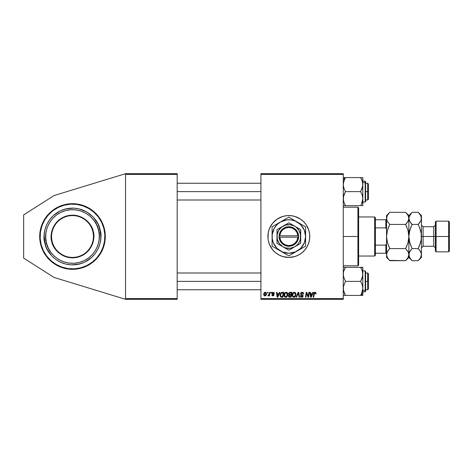 <?xml version="1.0" encoding="UTF-8"?>
<svg xmlns="http://www.w3.org/2000/svg" width="473" height="473" viewBox="0 0 473 473"><rect width="100%" height="100%" fill="white"/><g stroke="black" fill="none" stroke-linecap="round" stroke-linejoin="round"><path stroke-width="0.71" d="M75.715 269.143L72.499 269.303A32.803 32.803 0 0 1 39.702 236.5A32.803 32.803 0 0 1 72.499 203.697L78.902 204.33L85.051 206.198L90.721 209.226L95.694 213.305L99.773 218.278L102.807 223.948L104.669 230.103L105.302 236.5L104.669 242.897L102.807 249.052L99.773 254.722L95.694 259.695L90.721 263.774L85.051 266.802L78.902 268.67L72.499 269.303L66.102 268.67L59.947 266.802L54.277 263.774L49.31 259.695L45.231 254.722L42.198 249.052L40.329 242.897L39.856 239.716L39.856 233.284L41.116 226.981L43.575 221.039L47.146 215.694L51.693 211.147L57.038 207.576L62.98 205.111L69.289 203.857L75.715 203.857M288.837 215.564A20.936 20.936 0 0 0 282.777 216.463L286.786 215.664L290.895 215.664L294.916 216.463L300.473 219.094L303.642 221.695L306.25 224.87L308.875 230.422L309.673 234.448L309.673 238.552L308.875 242.578L307.302 246.368L305.026 249.779L302.123 252.683L298.711 254.965L294.916 256.537L288.837 257.436A20.936 20.936 0 0 1 267.901 236.5A20.936 20.936 0 0 1 288.837 215.564A20.936 20.936 0 0 1 309.774 236.5A20.936 20.936 0 0 1 288.837 257.436L282.765 256.537L278.969 254.965L275.558 252.683L272.655 249.779A20.936 20.936 0 0 0 288.837 257.436M282.748 216.468A20.936 20.936 0 0 0 268.309 232.397M267.901 236.518A20.936 20.936 0 0 0 268.002 238.534L268.309 232.414A20.936 20.936 0 0 0 268.008 234.431M268.002 234.466A20.936 20.936 0 0 0 267.901 236.482M268.008 238.569A20.936 20.936 0 0 0 268.303 240.568L268.008 238.552M268.309 240.603A20.936 20.936 0 0 0 272.649 249.774L269.498 244.511L268.309 240.586M260.925 173.692L343.274 173.692L343.274 174.389L260.925 174.389L260.925 298.611L343.274 298.611L343.274 173.692L260.925 173.692L260.925 174.389L260.925 173.692M279.472 292.332L278.875 293.662L279.472 292.332L280.022 292.332L277.757 297.215L277.137 297.215L276.469 292.332L276.977 292.332L277.143 293.662L278.875 293.662L277.143 293.662L276.977 292.332L276.469 292.332L277.137 297.215L277.757 297.215L280.022 292.332L279.472 292.332L280.022 292.332L277.757 297.215L277.137 297.215L276.469 292.332L276.977 292.332M289.056 294.88L288.524 293.851L289.121 292.598L291.888 292.332L291.061 297.215L289.299 297.174L288.613 296.695L288.495 295.666L289.133 294.833L288.524 293.851L289.133 294.833L288.459 296.027L289.133 297.133L291.061 297.215L291.888 292.332L289.931 292.332L291.888 292.332L291.061 297.215L289.807 297.215M315.994 293.343L314.994 292.267L315.869 292.734L315.946 293.786L315.438 293.851L315.178 292.876L314.492 293.083L313.711 297.215L313.197 297.215L314.007 292.911L314.994 292.267L313.8 293.632L313.197 297.215L313.711 297.215L314.297 293.757L314.959 292.834L315.438 293.851L315.946 293.786L315.994 293.343L315.438 293.851L315.461 293.207M308.201 296.47L308.881 292.332L309.395 292.332L308.562 297.215L308.024 297.215L306.628 293.071L305.948 297.215L305.434 297.215L306.262 292.332L306.794 292.332L308.201 296.47L308.361 295.312L308.201 296.47L306.794 292.332L306.262 292.332L305.434 297.215L305.948 297.215L306.628 293.071L308.024 297.215L308.562 297.215L309.395 292.332L308.881 292.332L309.395 292.332L308.562 297.215L308.024 297.215M300.58 293.703L300.834 292.87L301.815 292.284L303.033 292.497L303.554 293.284L303.625 293.922L303.116 293.981L302.59 292.929L301.165 293.307L301.218 294.082L302.661 295.01L303.104 295.826L302.732 296.938L301.608 297.275L300.722 296.89L300.325 295.755L300.828 295.708L301.1 296.47L301.762 296.707L302.46 296.441L302.566 295.773L300.893 294.638L300.58 293.703L302.608 296.009L301.762 296.707L300.828 295.708L300.325 295.755L301.75 297.281L303.116 295.98L301.082 293.656L302.076 292.834L302.986 293.26L303.116 293.981L303.625 293.922C303.636 292.87 303.134 292.32 302.111 292.267L300.603 293.402M296.559 297.215L296.009 297.215L298.144 292.332L298.794 292.332L299.539 297.215L299.031 297.215L298.386 293.029L296.559 297.215L296.009 297.215L296.559 297.215L298.386 293.029L299.031 297.215L299.539 297.215L298.794 292.332L298.144 292.332L298.794 292.332L299.539 297.215L299.031 297.215M292.143 295.294L292.533 293.449L293.786 292.338L295.294 292.663L295.944 294.377L295.448 296.305L294.035 297.269L292.775 296.867L292.137 295.105C292.107 296.34 292.669 297.068 293.828 297.281L295.276 296.541L295.944 294.377C295.95 293.177 295.394 292.474 294.271 292.267L294.366 292.267M268.309 232.414L269.498 228.489L272.655 223.221L277.208 219.094L282.765 216.463M263.715 294.46L264.596 292.485L265.43 292.273L266.21 292.698L266.429 294.448L265.637 295.737L264.383 295.826L263.715 294.46L264.904 295.944C266.021 295.678 266.559 294.921 266.506 293.68L265.3 292.267C264.212 292.539 263.686 293.272 263.715 294.46L263.721 294.271M312.907 292.332L312.31 293.662L312.907 292.332L313.457 292.332L311.193 297.215L310.572 297.215L309.898 292.332L310.412 292.332L310.572 293.662L312.31 293.662L310.572 293.662L310.412 292.332L309.898 292.332L310.572 297.215L311.193 297.215L313.457 292.332L312.907 292.332L313.457 292.332L311.193 297.215L310.572 297.215L309.898 292.332L310.412 292.332M286.147 292.267C284.716 292.604 284.007 293.55 284.019 295.105L284.308 293.674L285.219 292.545L286.52 292.308L287.472 293.029L287.679 295.519L286.52 297.079L284.805 296.991L284.019 295.105C283.983 296.34 284.545 297.068 285.704 297.281L287.158 296.541L287.826 294.377C287.832 293.177 287.271 292.474 286.147 292.267L286.242 292.267M281.63 292.415L283.765 292.332L282.937 297.215L280.584 296.861L280.069 295.808L280.217 293.981L281.536 292.444L280.022 295.217L281.098 297.15L282.937 297.215L283.765 292.332L282.316 292.332L283.765 292.332L282.937 297.215L281.719 297.215M273.116 292.267L274.37 292.994L274.441 293.532L273.932 293.597L273.4 292.734L272.537 293.195L273.832 294.389L273.956 295.241L273.234 295.915L272.022 295.59L271.774 294.868L272.282 294.803L272.886 295.501L273.489 295.01L272.17 293.804L272.241 292.681L273.228 292.267L272.028 293.295L273.489 295.01L272.956 295.501L272.282 294.803L271.774 294.868L272.933 295.944L273.997 294.933L272.537 293.254L273.205 292.71L273.902 293.272M270.893 293.029L271.011 292.332L271.52 292.332L271.413 293.029L270.893 293.029L271.413 293.029L271.52 292.332L271.011 292.332L271.52 292.332L271.413 293.029L270.893 293.029L271.011 292.332L270.893 293.029M267.47 293.029L267.588 292.332L268.096 292.332L267.99 293.029L267.47 293.029L267.99 293.029L268.096 292.332L267.588 292.332L268.096 292.332L267.99 293.029L267.47 293.029L267.588 292.332L267.47 293.029M269.238 293.993L269.545 292.332L270.059 292.332L269.456 295.885L268.942 295.885L269.072 295.146L268.528 295.856L267.901 295.814L268.108 295.264L268.859 295.04L269.285 293.751L267.901 295.814L269.072 295.146L268.942 295.885L269.456 295.885L270.059 292.332L269.545 292.332L270.059 292.332L269.456 295.885L268.942 295.885M260.925 299.308L343.274 299.308L343.274 174.389L260.925 174.389L260.925 299.308L260.925 298.611L343.274 298.611L343.274 299.308L260.925 299.308M125.54 173.692L177.18 173.692L177.18 174.389L125.54 174.389L125.54 298.611L177.18 298.611L177.18 173.692L125.54 173.692L54.023 195.556L125.54 173.692L125.54 174.389L125.54 173.692M125.54 299.308L177.18 299.308L177.18 174.389L125.54 174.389L125.54 299.308L125.54 298.611L177.18 298.611L177.18 299.308L125.54 299.308L54.023 277.444L23.65 258.11L23.65 214.89L54.023 195.556L23.65 214.89L23.65 258.11L54.023 277.444L125.54 299.308M292.923 257.034A20.936 20.936 0 0 0 292.923 215.966M296.855 217.16L296.228 216.912M269.498 244.511L269.634 244.825M280.826 255.84L281.275 256.023M265.448 292.273L265.927 292.438M266.057 292.539L266.352 292.917M266.352 294.709L266.47 294.218M266.317 294.815L266.151 295.164M266.145 295.17L265.743 295.66M263.822 295.152L263.727 294.732M263.739 294.04L263.804 293.715M264.064 293.065L264.425 292.616M264.466 292.58L264.833 292.361M264.75 295.477L264.23 294.324L265.294 292.71L264.537 293.254M265.702 294.963L266.003 293.739L264.992 295.495M265.187 295.454L265.536 295.205M264.33 293.751L264.301 294.998M264.466 295.282L264.295 294.981M264.289 293.91L264.419 293.497M265.465 292.734L266.003 293.739L265.696 292.858L265.158 292.728M295.726 293.284L295.921 293.999M294.638 297.079L295.134 296.701M292.527 296.577L292.338 296.234M292.219 295.873L292.16 295.495M294.147 292.273L294.271 292.267C292.84 292.604 292.131 293.55 292.137 295.105L292.166 294.62M292.172 294.596L292.261 294.129M292.539 293.443L292.799 293.041M292.958 292.852L293.343 292.545M295.022 295.974L294.419 296.553L295.146 295.761L295.436 294.354L294.88 296.163L293.845 296.707L294.336 296.601M293.112 293.52L292.704 295.702L293.845 296.707L292.681 295.59M292.734 294.389L292.645 295.158C292.616 293.94 293.142 293.165 294.23 292.834L294.046 292.852M294.644 292.923L294.23 292.834L295.436 294.354L294.655 292.923M293.851 292.905L293.39 293.189M293.514 293.089L292.852 294.023M298.463 293.668L298.504 293.987M298.386 293.029L298.002 293.958M298.144 292.332L296.009 297.215L298.144 292.332M302.271 292.273L301.963 292.273M302.418 292.284L302.738 292.355M303.625 293.916L303.116 293.981M302.206 292.84L303.116 293.822L302.951 293.201M301.549 292.941L301.2 293.242M301.094 293.532L301.254 294.123M301.218 294.082L302.241 294.726M301.928 294.561L302.543 294.916M303.022 295.489L303.104 295.808M303.092 296.246L302.826 296.843M302.271 297.204L301.88 297.275M301.455 297.257L300.727 296.896M300.893 297.038L300.349 296.151M300.325 296.003L300.828 295.708M301.1 296.47L301.402 296.648M302.572 296.24L302.418 295.578L301.106 294.815M302.608 296.009L302.418 295.578L302.608 296.009M300.639 293.266L301.023 292.657M307.361 295.377L306.752 293.55M306.445 294.354L305.948 297.215L305.434 297.215L306.262 292.332L306.794 292.332L307.811 295.14M308.881 292.332L308.361 295.312L308.881 292.332M315.438 293.851L314.882 292.84L315.438 293.851M314.598 292.964L314.391 293.319M314.35 293.461L313.711 297.215L313.197 297.215L313.824 293.514M313.96 293.029L314.51 292.373M315.852 292.704L315.982 293.136M310.82 295.459L310.643 294.236L310.95 296.677L310.82 295.459L310.95 296.677L312.032 294.236L311.358 295.684M310.643 294.236L312.032 294.236L310.643 294.236M288.613 296.695L288.495 296.376M288.495 295.672L288.619 295.323M289.931 292.332L288.524 293.851M289.423 293.083L291.273 292.899L290.996 294.549L289.919 294.549L289.104 293.491M289.683 292.964L289.068 293.579L289.163 294.324L290.996 294.549L291.273 292.899L289.642 292.976M289.328 296.601L289.772 296.642L288.968 296.003L289.192 296.536M288.985 295.814L289.772 296.642L290.641 296.642L289.476 296.63M289.435 295.217L289.003 295.726M289.854 295.128L288.968 296.003L289.245 295.323L290.901 295.122L290.641 296.642L290.901 295.122L289.642 295.158M289.293 295.288L288.973 296.08M289.038 293.721L289.594 294.525M289.163 294.324L289.033 293.863L289.73 292.947M289.606 292.988L289.31 293.171M290.321 292.899L289.825 292.929M287.602 293.284L287.732 293.627M287.732 293.632L287.803 293.999M287.679 295.519L287.389 296.199M286.52 297.079L285.934 297.263M284.403 296.571L284.22 296.234M284.102 295.867L284.036 295.495M284.019 295.105L284.084 294.383M284.214 293.899L284.409 293.455M284.415 293.443L284.681 293.041M284.841 292.852L285.219 292.545M286.52 296.405L287.318 294.354L286.756 296.163L285.722 296.707L286.212 296.601M284.994 293.52L284.586 295.702L285.722 296.707L284.563 295.59M284.533 294.963L284.527 295.158C284.498 293.94 285.024 293.165 286.112 292.834L285.745 292.899M286.526 292.923L286.112 292.834L287.318 294.354L287.164 293.567L286.017 292.84M285.917 292.858L285.272 293.189M285.396 293.089L284.734 294.023M277.385 295.459L277.515 296.677L277.923 295.684L277.515 296.677L277.213 294.236L278.597 294.236L277.923 295.684L278.597 294.236L277.213 294.236L277.491 296.376M277.515 296.677L277.923 295.684M280.069 295.814L280.034 295.513M280.105 294.383L280.377 293.603M280.383 293.597L280.217 293.981M281.784 296.642L282.523 296.642L281.145 296.559L281.784 296.642L281.145 296.559L280.53 295.247L280.861 293.798L280.59 295.82L281.618 296.642M281.133 293.384L281.76 292.982L280.861 293.798M282.127 292.917L283.156 292.899L282.523 296.642L283.156 292.899L281.317 293.213M280.548 294.868L280.53 295.247C280.501 293.81 281.157 293.024 282.499 292.899M281.157 293.355L280.909 293.703M273.299 292.716L272.968 292.74M272.549 293.136L273.205 292.71L272.537 293.254L273.128 293.899L272.643 293.567M271.78 294.981L272.282 294.803L272.377 295.199M272.82 295.495L272.282 294.803L273.057 295.495M272.886 295.501L273.489 295.01L272.797 294.289M272.956 295.501L273.435 294.726L272.04 293.473M273.441 295.205L273.435 294.726L272.282 293.94M273.477 294.868L273.016 294.407M272.117 292.876L272.619 292.385M274.435 293.349L273.228 292.267M268.753 295.649L268.398 295.921M268.321 295.938L267.901 295.814L268.108 295.264L268.475 295.359M269.184 294.236L268.948 294.892M269.031 294.709L269.149 294.372M269.545 292.332L269.285 293.751M265.986 294.017L265.992 293.562M295.412 294.839L295.424 294.088M294.502 292.87L294.135 292.84M310.897 296.068L310.927 296.376M286.543 296.382L286.904 295.974M287.288 294.839L287.3 294.088M287.164 293.567L286.626 292.97M284.616 294.389L284.551 294.774M280.708 294.141L280.607 294.502M280.53 295.247L280.59 295.82M82.024 205.111L87.96 207.576M95.694 213.305L99.773 218.278M104.669 230.103L105.142 233.284M103.889 246.019L102.807 249.052L99.773 254.722M97.858 257.306L93.311 261.853M87.96 265.424L82.024 267.889M69.289 203.857L72.499 203.697A32.803 32.803 0 0 1 105.302 236.5A32.803 32.803 0 0 1 72.499 269.303L69.289 269.143M62.98 267.889L57.038 265.424M49.31 259.695L47.146 257.306L43.575 251.961M42.198 249.052L41.116 246.019M40.329 242.897L39.856 239.716A32.803 32.803 0 0 0 40.329 242.886M41.116 226.981L43.575 221.039M52.462 243.873L51.835 241.874L52.237 241.768C49.884 236.051 52.308 220.412 67.231 216.238C82.302 212.614 92.04 225.095 92.761 231.232C95.12 236.949 92.696 252.588 77.767 256.762C62.696 260.387 52.964 247.905 52.237 241.768L51.835 241.874C52.574 248.136 62.501 260.865 77.874 257.17C93.098 252.907 95.57 236.955 93.169 231.126L92.761 231.232A20.936 20.936 0 0 1 77.767 256.762A20.936 20.936 0 0 1 52.237 241.768A20.936 20.936 0 0 1 67.231 216.238A20.936 20.936 0 0 1 92.761 231.232L93.169 231.126L92.542 229.127L89.539 223.628L86.701 220.548L83.319 218.088L77.507 215.741L73.356 215.162L69.182 215.404L65.126 216.457L61.36 218.284L58.019 220.802L55.235 223.93L52.332 229.482L51.35 233.556L51.185 237.736L51.835 241.874L53.278 245.8L55.459 249.372L58.303 252.452L63.542 255.887L67.497 257.259L71.642 257.838L77.874 257.17L81.799 255.722L85.377 253.54L88.451 250.702L90.917 247.314L92.673 243.518L93.654 239.444L93.82 235.264L93.169 231.126L93.595 233.177M101.441 221.057A32.803 32.803 0 0 1 104.243 228.246L103.841 228.353C107.483 237.192 103.735 261.38 80.647 267.842C57.339 273.441 42.286 254.143 41.163 244.647L40.755 244.754A32.803 32.803 0 0 1 40.335 242.909M45.012 243.648C45.999 251.973 59.202 268.906 79.647 263.987C99.898 258.323 103.185 237.109 99.992 229.352L98.461 229.754C101.482 237.074 98.372 257.111 79.251 262.462C59.941 267.103 47.471 251.116 46.537 243.246L45.012 243.648L46.537 243.246C43.522 235.926 46.626 215.889 65.753 210.538C85.063 205.897 97.533 221.884 98.461 229.754L99.992 229.352C99.005 221.027 85.796 204.094 65.357 209.013C45.106 214.677 41.813 235.891 45.012 243.648L44.119 235.359L44.444 240.917L45.846 246.303L45.012 243.648M46.537 243.246L45.721 238.055L45.934 232.799L47.164 227.69L49.369 222.913L52.468 218.662L56.328 215.097L60.816 212.353L65.753 210.538L70.944 209.722L76.2 209.929L81.315 211.165L86.086 213.37L90.337 216.463L93.902 220.329L96.646 224.817L98.461 229.754L99.283 234.945L99.07 240.201L97.834 245.31L95.629 250.087L92.537 254.338L88.67 257.903L84.182 260.647L79.251 262.462L74.054 263.278L68.798 263.071L63.689 261.835L58.912 259.63L54.661 256.537L51.096 252.671L48.352 248.183L46.537 243.246M92.542 229.127L93.169 231.126C92.43 224.864 82.497 212.135 67.131 215.83C51.906 220.093 49.428 236.045 51.835 241.874L51.403 239.823M56.553 222.298L59.628 219.46M65.126 216.457L69.182 215.404M86.701 220.548L89.539 223.628M93.82 235.264L93.837 237.357M93.654 239.444L93.264 241.502M88.451 250.702L85.377 253.54M79.872 256.543L73.741 257.82M58.303 252.452L55.459 249.372M61.862 267.085L56.104 264.419L50.972 260.682L46.661 256.017L43.35 250.601L41.163 244.647L40.175 238.374L40.43 232.036L41.92 225.863L44.58 220.099L48.317 214.967L52.982 210.662L58.398 207.351L64.352 205.158L70.625 204.17L76.969 204.431L83.136 205.915L88.9 208.581L94.032 212.318L98.337 216.983L101.648 222.399L103.841 228.353L104.829 234.626L104.574 240.964L103.084 247.137L100.424 252.901L96.687 258.033L92.022 262.338L86.606 265.649L80.647 267.842L74.379 268.83L68.035 268.569L61.862 267.085M45.674 227.17L46.721 224.586L44.888 229.843L44.119 235.359M49.535 219.785L53.242 215.623L49.535 219.785L46.721 224.586M57.682 212.271L60.13 210.934L53.242 215.623M62.696 209.841L68.082 208.445L73.64 208.12L65.357 209.013L60.13 210.934M81.829 209.675L86.884 212.01L79.157 208.889L73.64 208.12M89.22 213.536L93.376 217.237L86.884 212.01M96.734 221.683L98.071 224.131L93.376 217.237M99.159 226.697L100.56 232.083L100.879 237.641L99.992 229.352L98.071 224.131M99.33 245.83L98.283 248.414L100.11 243.157L100.879 237.641M95.463 253.215L91.762 257.377L95.463 253.215L98.283 248.414M87.316 260.729L84.874 262.066L91.762 257.377M82.308 263.159L76.916 264.555L71.358 264.88L79.647 263.987L84.874 262.066M63.169 263.325L60.585 262.284L65.842 264.111L71.358 264.88M55.784 259.464L51.628 255.763L55.784 259.464L60.585 262.284M48.27 251.317L46.933 248.869L51.628 255.763M39.856 239.693A32.803 32.803 0 0 1 39.702 236.535M39.702 236.465A32.803 32.803 0 0 1 39.856 233.307M39.862 233.266A32.803 32.803 0 0 1 40.329 230.115M40.335 230.091A32.803 32.803 0 0 1 42.186 223.971M42.209 223.924A32.803 32.803 0 0 1 45.213 218.301M45.242 218.254A32.803 32.803 0 0 1 47.134 215.706M47.158 215.682A32.803 32.803 0 0 1 87.954 207.57M87.972 207.576A32.803 32.803 0 0 1 90.704 209.214M90.739 209.237A32.803 32.803 0 0 1 101.417 221.015M45.846 246.303L46.933 248.869M40.755 244.754L41.163 244.647C37.521 235.808 41.269 211.62 64.352 205.158C87.659 199.559 102.718 218.857 103.841 228.353L104.243 228.246M357.931 236.5L358.629 236.5L358.629 207.889L358.629 265.111L358.629 236.5L357.931 236.5L357.931 207.192L357.931 236.5L343.274 236.5L357.931 236.5L357.931 265.808L357.931 236.5M367.698 191.624L368.396 191.624L368.396 183.95L368.396 191.624L367.698 191.624L367.698 183.252L367.698 191.624L365.605 191.624L367.698 191.624L367.698 200.002L367.698 191.624M177.18 191.624L260.925 191.624L177.18 191.624M368.396 199.304L368.396 191.624L368.396 199.304L367.698 200.002L365.605 200.002M344.155 203.023L343.433 200.475L343.433 196.815L345.45 191.624L343.883 188.23L343.274 184.606L343.877 180.999L345.45 177.582L343.274 179.462L345.45 177.582L343.274 177.582M361.059 178.339L360.639 177.582L361.514 177.582L360.639 177.582L361.514 179.255L360.639 177.582L362.815 177.582L345.45 177.582L360.639 177.582L362.2 180.976L362.815 184.606L362.212 188.213L360.639 191.624L345.45 191.624L360.639 191.624L362.206 195.036L362.815 198.648L361.514 203.999L362.501 201.232M361.041 204.945L361.514 204.005L360.639 205.672L343.274 205.672L360.639 205.672L361.218 204.614M362.815 181.159L365.186 181.159L365.186 182.56A0.42 0.361 0 0 1 365.605 182.927L365.605 181.579L365.186 181.159L365.186 182.56L362.815 182.56L365.186 182.56L365.186 200.694M345.308 205.43L344.575 205.672L345.45 205.672L343.883 202.261L343.274 198.648L343.883 195.03L345.45 191.624L343.883 188.23L343.274 184.606L343.877 180.999L345.45 177.582L343.433 177.582M361.614 205.672L362.815 205.672L362.212 205.672L362.815 205.672L362.815 177.582L362.661 186.421L360.639 191.624L362.206 195.036L362.815 198.648L362.815 184.606L362.206 180.988L362.655 182.767M345.048 178.303L343.433 182.779M344.309 179.846L345.178 178.067M362.815 202.095L365.186 202.095L365.186 182.56A0.42 0.361 180 0 1 365.605 182.927L365.605 201.658M365.605 181.597L365.605 200.327M361.52 179.255L362.306 181.295M362.212 205.672L361.514 205.672L362.815 205.672L362.655 200.487M362.448 181.798L362.206 180.988M345.048 204.951L343.794 201.989M344.19 203.118L343.883 202.278M343.989 180.674L343.883 180.993M344.474 177.582L343.883 177.582M367.698 281.376L367.698 289.748L367.698 281.376L365.605 281.376L367.698 281.376L367.698 272.998L367.698 281.376L368.396 281.376L367.698 281.376M368.396 289.05L368.396 281.376L368.396 289.05L367.698 289.748L365.605 289.748M260.925 281.376L177.18 281.376L260.925 281.376M368.396 273.696L368.396 281.376L368.396 273.696L367.698 272.998L365.605 272.998M343.883 270.722L345.45 267.328L343.717 271.266M343.587 271.768L343.439 272.466M362.655 295.418L362.815 293.538L360.639 295.418L362.815 295.418L362.212 295.418L362.815 295.418L362.815 288.394L362.212 292.001L360.639 295.418L362.655 295.418M362.815 291.841L365.186 291.841L365.605 291.421L365.605 290.073A0.42 0.361 180 0 1 365.186 290.44L365.186 291.841L365.186 290.44L362.815 290.44L365.186 290.44L365.186 270.905L365.605 271.325M345.03 294.661L345.45 295.418L344.575 295.418L345.45 295.418L344.575 293.745L345.45 295.418L343.274 295.418L360.639 295.418L345.45 295.418L343.433 290.239L343.428 286.579L345.45 281.376L360.639 281.376L362.2 284.77L362.815 288.394L362.815 274.352L362.206 277.97L360.639 281.376L345.45 281.376L343.433 276.179L343.433 272.513L343.433 276.179L345.45 281.376L343.428 286.579L343.274 288.394L343.883 292.018L343.433 290.239M345.048 268.055L344.515 269.125L345.45 267.328L360.639 267.328L362.206 270.739L362.815 274.352L362.815 267.328L343.883 267.328M360.781 267.57L362.815 267.328L362.212 267.328L362.815 267.328L362.655 276.185L360.639 281.376L362.2 284.77L362.815 288.394L362.815 274.352L362.294 271.011M362.726 272.998L362.661 272.531L362.726 272.998M361.934 269.977L362.2 270.722M344.474 267.328L345.45 267.328L344.87 268.386M361.041 294.697L361.514 293.745L360.639 295.418L362.815 293.538L362.815 288.394L361.52 293.745L362.46 291.149M361.78 293.154L360.911 294.933M365.605 271.342L365.605 291.403M365.186 272.306L365.186 290.44A0.42 0.361 0 0 0 365.605 290.073L365.605 272.673M361.898 269.882L360.911 267.813M361.52 267.328L360.639 267.328L361.52 267.328M362.501 290.99L362.655 290.221M362.099 292.326L362.206 292.007M361.614 295.418L362.2 295.418M344.569 293.745L343.782 291.705M343.64 291.202L343.883 292.012M345.45 205.672L345.178 205.187M362.726 183.252L362.655 182.779L362.726 183.252M362.726 200.002L362.661 200.469L362.726 200.002M343.652 201.486L343.439 200.534M360.781 177.824L361.514 179.249M362.371 201.729L362.212 202.255M360.639 205.672L361.088 204.868M360.639 177.582L361.088 178.386M362.655 272.507L362.436 271.514M345.308 295.176L344.575 293.751M361.041 268.049L360.639 267.328M345.45 267.328L345 268.132M345.45 295.418L345 294.614M374.675 216.959L375.379 217.657L375.379 219.75L375.379 217.657L374.675 216.959L358.629 216.959L374.675 216.959L374.675 256.041L358.629 256.041L374.675 256.041L374.675 216.959M375.379 255.343L374.675 256.041L375.379 255.343L375.379 253.25L375.379 255.343M375.379 227.868L375.379 245.132L375.379 219.75L375.379 227.868L385.844 227.868L386.542 229.523L385.844 227.868L385.844 219.75L375.379 219.75L385.844 219.75L385.844 227.868L375.379 227.868M375.379 253.25L375.379 245.132L375.379 253.25L386.542 253.25L385.844 253.25L385.844 245.132L375.379 245.132L385.844 245.132L385.844 253.25L375.379 253.25M386.542 219.75L385.844 219.75L386.542 219.75M386.542 243.477L385.844 245.132L386.542 243.477M436.088 236.5L436.088 221.145L436.088 236.5L449.35 236.5L449.35 221.843L449.35 251.157L449.35 236.5L448.652 236.5L448.652 221.145L448.652 236.5L436.088 236.5L436.088 251.855L436.088 236.5L435.391 236.5L436.088 236.5M435.391 221.843L435.391 251.157L435.391 236.5L433.717 236.5L435.391 236.5L435.391 221.843L436.088 221.145L448.652 221.145L449.35 221.843M418.481 212.619L420.521 215.245L421.437 218.366L421.437 215.564L421.437 236.5L423.11 236.5L423.11 246.267L421.437 247.947M408.341 220.749L405.633 224.415L389.782 224.415L405.633 224.415L406.94 222.972L405.633 224.415L407.968 230.286L408.873 236.5L409.778 230.274L412.113 224.415L418.197 224.415L419.504 222.972L418.197 224.415L420.532 230.286L421.201 233.355L421.201 239.657L421.437 236.5L433.717 236.5L423.11 236.5L423.11 226.733L423.11 246.267L433.717 246.267L433.717 226.733L435.391 225.053M387.269 221.157L386.542 218.366L386.778 219.945L386.772 216.805L387.44 215.262L389.782 212.324L405.633 212.324L389.782 212.324L389.474 212.637M387.121 220.844L386.542 218.366L386.542 236.5L387.446 230.28L389.782 224.415L387.446 221.482L389.782 224.415L388.475 227.294L389.782 224.415M405.923 212.619L407.963 215.245L408.873 218.366L407.968 221.482L405.633 224.415L407.968 230.28L408.873 236.5L407.968 242.72L405.633 248.585L389.782 248.585L387.446 242.714L386.542 236.5L386.542 254.634L387.44 251.53L389.782 248.585L405.633 248.585L407.963 251.506L408.637 253.043L408.873 254.634L407.974 257.738L405.633 260.676L389.782 260.676L387.452 257.755L386.542 254.634L386.772 256.195M406.467 246.817L407.968 242.72L408.873 236.5L408.873 218.366L408.637 216.782L408.873 218.366L408.305 220.826M389.492 260.381L405.633 260.676L405.94 260.363M408.637 256.218L408.873 254.634L408.347 252.269M388.676 249.785L389.782 248.585L387.452 251.506L388.475 250.028L386.772 253.067L386.542 257.436L386.772 253.067M388.948 226.183L387.446 230.28L386.542 236.5L386.778 233.343L386.542 236.5L387.446 242.72L386.778 239.657L387.446 242.72L389.782 248.585M405.633 248.585L406.94 245.706L405.633 248.585L408.294 252.156M411.699 260.251L409.784 257.755L408.873 254.634L408.873 236.5L408.873 257.436L408.873 254.634L407.974 257.738L405.633 260.676L406.94 259.234M410.73 222.872L409.115 219.957L408.873 215.564L409.11 219.945L409.104 216.805L411.806 212.637M411.693 212.755L408.873 215.564L405.633 212.324L407.963 215.245L408.637 216.782M408.282 215.859L407.945 215.215M406.928 227.271L406.011 225.178M410.806 213.766L409.104 216.805L408.873 218.366L408.873 236.323M388.487 245.729L389.409 247.822M387.133 257.141L387.47 257.785M388.439 259.186L386.784 256.218M386.542 257.436L388.475 259.234M386.542 215.564L386.542 218.366L387.44 215.262L389.782 212.324L386.542 215.564L386.542 254.634M389.362 212.755L388.475 213.766M409.778 230.28L409.63 230.83M420.869 220.826L418.197 224.415L412.113 224.415L410.806 227.294L412.113 224.415L409.784 221.494L408.873 218.366M409.441 252.174L408.873 254.634L409.772 251.53L412.113 248.585L409.778 242.714L408.873 236.5L409.778 242.714L412.113 248.585L418.197 248.585L419.498 245.706L418.197 248.585L420.521 251.506L421.201 253.055L421.437 257.436L421.437 236.5L421.437 254.634L420.532 257.738L418.504 260.363M409.458 257.123L409.807 257.791M409.104 256.195L409.104 253.067L410.806 250.028L409.778 251.518M411.007 249.785L409.784 251.506M409.778 242.726L410.806 245.706L409.234 240.396M420.532 242.72L420.68 242.17M419.581 250.128L421.201 253.055L421.437 254.634L420.532 257.738L418.197 260.676L419.498 259.234M421.076 232.604L419.498 227.294L421.201 233.355L421.437 236.323M420.84 215.859L420.509 215.215M421.437 236.5L421.437 218.366L421.195 216.782L421.201 219.933L420.527 221.482L418.197 224.415L420.532 230.286M419.498 245.706L421.201 239.657L420.532 242.726L418.197 248.585L419.498 250.028M421.195 256.218L421.437 254.634M405.633 260.676L408.873 257.436L412.113 260.676L418.197 260.676L412.113 260.676L409.784 257.755L409.115 256.218M408.873 236.5L409.11 233.349L410.806 227.294M419.498 245.712L418.197 248.585L412.113 248.585M421.437 215.564L418.197 212.324L412.113 212.324L418.197 212.324L420.521 215.245L421.195 216.782M421.437 218.366L420.899 220.749M410.812 227.288L412.113 224.415L410.806 222.972M409.411 252.251L409.11 253.055M435.391 247.947L433.717 246.267L433.717 226.733L423.11 226.733L421.437 225.053M435.391 251.157L436.088 251.855L448.652 251.855L448.652 236.5L448.652 251.855L449.35 251.157M297.884 237.198L279.797 237.198L280.672 240.45L282.677 243.157L285.532 244.949L288.837 245.57L292.148 244.949L295.004 243.157L297.009 240.45L297.884 237.198A9.07 9.07 0 0 1 288.837 245.57A9.07 9.07 0 0 1 279.797 237.198L279.094 237.198A9.767 9.767 0 0 0 288.837 246.267A9.767 9.767 0 0 0 298.587 237.198L297.884 237.198L298.587 237.198L298.286 239.001L296.713 242.288L294.046 244.766L292.415 245.593L290.659 246.102L287.022 246.102L285.26 245.593L282.18 243.648L280.968 242.288L279.395 239.001L279.07 235.802L280.028 232.284L280.968 230.712L283.634 228.234L285.26 227.407L288.837 226.733L292.415 227.407L295.495 229.352L297.653 232.284L298.611 237.198L279.797 237.198M300.704 229.659L300.704 243.347L300.603 234.951L299.113 230.57L296.063 227.087L288.837 222.801L300.704 229.653L288.837 222.801L276.977 229.653L288.837 222.801L276.977 229.653L276.977 243.347L276.977 229.653L276.977 243.347L288.837 250.199L276.977 243.347L288.837 250.199L300.704 243.347L288.837 250.199L300.704 243.347L300.704 229.653L294.774 226.224A11.866 11.866 0 0 1 294.774 246.776A11.866 11.866 0 0 1 276.977 236.5A11.866 11.866 0 0 1 294.774 226.224L290.387 224.74L285.769 225.042L281.618 227.087L278.567 230.57L277.077 234.951L277.379 239.569L279.431 243.725L282.907 246.776L285.769 247.958L290.387 248.26L294.774 246.776L297.227 244.89L299.113 242.43L300.302 239.569L300.704 229.653M293.786 252.984L300.686 248.343L304.316 242.909L305.588 236.5L304.316 230.091L300.686 224.657L295.253 221.027L291.025 219.892L286.656 219.892L280.465 221.997L276.995 224.657L274.334 228.128L272.235 234.312L272.235 238.688L273.364 242.909L276.995 248.343L282.428 251.973L288.837 253.25L295.253 251.973L304.346 246.888M300.645 223.977L288.837 217.16L292.888 219.496L288.837 217.16L273.335 226.112M283.895 220.016L272.093 226.827L272.093 246.173L272.093 241.472L272.093 246.173L288.837 255.84L284.781 253.498L288.837 255.84L305.588 246.173L305.588 226.827L305.588 231.528L305.588 226.827L288.837 217.16M277.036 249.023L284.764 253.487M276.167 248.52L272.093 246.173L276.167 248.52M305.588 243.867L305.588 236.5A16.75 16.75 0 0 1 280.465 251.003A16.75 16.75 0 0 1 272.093 236.5L272.093 240.515M272.093 229.133L272.093 236.5A16.75 16.75 0 0 1 297.215 221.997A16.75 16.75 0 0 1 305.588 236.5L305.588 232.485M305.588 239.036L305.588 240.503M299.415 249.732L300.645 249.023M295.046 252.257L297.215 251.003M283.895 252.984L282.653 252.269M287.596 255.124L284.793 253.504M280.465 251.003L278.278 249.744M272.093 239.019L272.093 236.5M272.093 244.736L272.093 243.873M278.266 223.268L277.036 223.977M272.093 233.964L272.093 232.497M293.786 220.016L295.028 220.731M282.635 220.743L280.465 221.997M305.588 233.975L305.588 236.5M305.588 228.264L305.588 229.127M297.215 221.997L299.397 223.256M275.558 226.301L274.334 228.128M302.123 246.699L303.347 244.872M279.797 235.802L297.884 235.802L297.009 232.55L295.004 229.843L292.148 228.051L288.837 227.43L285.532 228.051L282.677 229.843L280.672 232.55L279.797 235.802A9.07 9.07 0 0 1 288.837 227.43A9.07 9.07 0 0 1 297.884 235.802L298.587 235.802A9.767 9.767 0 0 0 288.837 226.733A9.767 9.767 0 0 0 279.094 235.802L297.884 235.802M298.611 237.198L298.611 235.802L298.587 237.198M279.094 237.198L279.07 235.802L279.07 237.198M343.274 207.192L357.931 207.192L358.629 207.889M343.274 265.808L357.931 265.808L358.629 265.111M365.605 183.252L367.698 183.252L368.396 183.95M260.925 183.252L177.18 183.252M260.925 200.002L177.18 200.002M365.186 202.095L365.605 201.675M177.18 289.748L260.925 289.748M177.18 272.998L260.925 272.998M362.815 270.905L365.186 270.905M418.197 260.676L421.437 257.436"/></g></svg>
